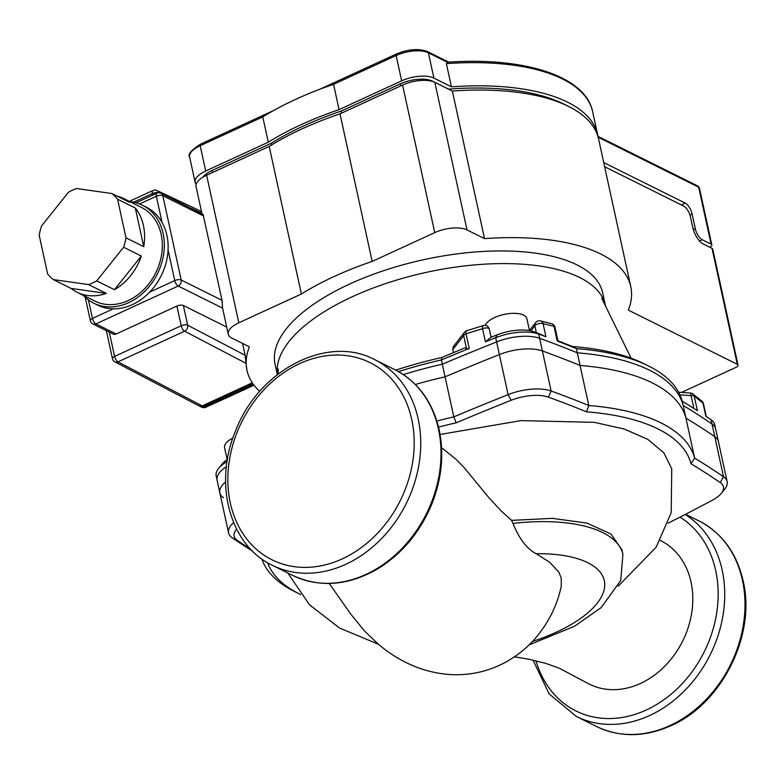 <?xml version="1.0" encoding="UTF-8"?>
<svg xmlns="http://www.w3.org/2000/svg" width="784" height="784" viewBox="0 0 784 784"><rect width="100%" height="100%" fill="white"/><g stroke="black" fill="none" stroke-linecap="round" stroke-linejoin="round"><path stroke-width="1.18" d="M512.971 523.389L511.58 520.37L552.553 518.361L586.951 523.104L610.961 534.012L621.898 549.8L622.917 554.474A131.683 55.341 167.7 0 0 512.971 523.389C519.194 538.843 526.926 548.947 536.148 553.72A2394.022 1006.039 167.7 0 1 536.815 554.082L549.711 562.304L558.669 571.859L561.236 577.965L561.256 586.285C557.267 605.17 548.78 622.329 535.786 637.764C527.26 647.79 516.803 656.159 504.386 662.882C487.883 671.496 470.263 675.416 451.545 674.632C419.489 672.878 394.43 658.07 377.761 643.664L364.57 631.081L350.624 613.931L329.241 583.472M441.568 447.684L455.808 459.13L463.638 467.058L489.5 498.399L501.456 511.207L511.58 520.37M618.194 586.177L656.159 547.193L671.212 512.667L671.741 468.763L663.793 452.76L647.731 439.344L624.211 429.044L594.37 422.341L520.939 420.616L440.079 434.463M548.398 397.145A1523.096 640.048 -12.3 0 1 586.53 411.845L588.794 405.514A1527.849 642.047 167.7 0 0 551.113 391A35.672 14.994 167.7 0 0 508.12 394.626A1527.849 642.047 167.7 0 0 453.799 416.892L456.17 422.831A1523.096 640.048 -12.3 0 1 511.139 400.291A30.909 12.995 -12.3 0 1 548.398 397.145L551.113 391L539.617 338.296A35.672 14.994 167.7 0 0 496.625 341.922A1527.849 642.047 167.7 0 0 442.313 364.188L453.799 416.892A222.342 93.433 167.7 0 0 436.855 421.028M721.251 493.45L724.651 489.236A35.672 14.994 167.7 0 0 727.131 481.592A35.672 14.994 167.7 0 0 723.514 476.741A1527.849 642.047 167.7 0 0 694.663 458.16L691.047 463.814A1523.096 640.048 -12.3 0 1 720.271 482.611A30.909 12.995 -12.3 0 1 721.251 493.45A30.909 12.995 -12.3 0 1 712.274 500.3A1523.096 640.048 -12.3 0 1 668.105 523.173M727.131 481.592L715.635 428.877A35.672 14.994 167.7 0 0 712.029 424.026A1527.849 642.047 167.7 0 0 683.178 405.455L694.663 458.16A222.342 93.433 167.7 0 0 588.794 405.514L577.298 352.81A1527.849 642.047 167.7 0 0 539.617 338.296M586.53 411.845A217.589 91.434 -12.3 0 1 691.047 463.814M438.55 427.113A217.589 91.434 -12.3 0 1 456.17 422.831M233.612 522.644A35.672 14.994 167.7 0 0 228.565 532.934A35.672 14.994 167.7 0 0 232.182 537.785A1527.849 642.047 167.7 0 0 252.644 551.201M250.86 549.388A1523.096 640.048 -12.3 0 1 237.268 540.343A30.909 12.995 -12.3 0 1 236.611 529.131M261.817 558.943A222.342 93.433 167.7 0 0 294.529 591.518L299.37 593.929A217.589 91.434 -12.3 0 1 267.589 562.716M300.713 594.595A217.589 91.434 -12.3 0 1 299.37 593.929M226.4 466.725A35.672 14.994 167.7 0 0 217.08 480.229L228.565 532.934M442.313 364.188A222.342 93.433 167.7 0 0 403.358 374.595M683.178 405.455A222.342 93.433 167.7 0 0 577.298 352.81M662.304 541.479A80.135 64.415 116.4 0 1 662.539 541.607A80.135 64.415 116.4 0 1 681.443 643.458A80.135 64.415 116.4 0 1 587.353 683.119L559.041 668.105L545.468 663.274L528.465 659.187L514.49 656.816M529.484 330.593L526.877 318.676A21.403 8.996 167.7 0 0 506.748 313.933A21.403 8.996 167.7 0 0 485.257 325.409M232.897 438.021A21.403 8.996 167.7 0 0 224.577 447.674L227.184 459.6M557.767 341.011L557.218 340.991A1527.849 642.047 -12.3 0 1 576.387 348.596A222.342 93.433 -12.3 0 1 648.76 366.079A222.342 93.433 -12.3 0 1 682.256 401.241A1527.849 642.047 -12.3 0 1 697.397 410.698L694.212 396.106L702.993 403.123L705.855 416.255A1527.849 642.047 -12.3 0 1 711.108 419.812A35.672 14.994 -12.3 0 1 714.724 424.663L718.399 441.529A35.672 14.994 -12.3 0 0 714.783 436.678A1527.849 642.047 -12.3 0 0 685.931 418.107A222.342 93.433 167.7 0 0 580.062 365.462L576.387 348.596L572.281 346.489A1523.096 640.048 167.7 0 0 557.934 340.736M648.76 366.079L643.919 363.668A217.589 91.434 167.7 0 0 572.281 346.489M682.256 401.241L685.931 418.107M545.938 336.728L538.451 333.357A1523.096 640.048 167.7 0 0 534.149 331.789A30.909 12.995 167.7 0 0 496.889 334.935A1523.096 640.048 167.7 0 0 490.774 337.375L485.404 341.834A1527.849 642.047 -12.3 0 1 495.704 337.708A35.672 14.994 -12.3 0 1 538.696 334.082A1527.849 642.047 -12.3 0 1 545.938 336.728L543.077 323.596L554.033 326.399A4.753 1.999 -12.3 0 1 554.268 326.497A4.753 1.999 -12.3 0 1 554.994 327.291A4.753 4.753 0 0 0 551.573 323.704A4.753 3.793 104.9 0 1 554.033 326.399L557.218 340.991M398.517 371.616A222.342 93.433 -12.3 0 1 441.392 359.974A1527.849 642.047 -12.3 0 1 469.224 348.41L466.519 348.704L465.098 347.812A1523.096 640.048 167.7 0 0 441.921 357.475L441.392 359.974L445.067 376.839A1527.849 642.047 -12.3 0 1 499.388 354.574A35.672 14.994 -12.3 0 1 542.381 350.948A1527.849 642.047 -12.3 0 1 580.062 365.462M469.224 348.41L466.039 333.817L482.542 328.702L485.404 341.834M441.921 357.475A217.589 91.434 167.7 0 0 395.763 370.136M445.067 376.839A222.342 93.433 167.7 0 0 415.344 384.483M227.429 459.424A30.909 12.995 167.7 0 0 222.039 464.157L218.638 468.362A35.672 14.994 -12.3 0 1 227.095 461.521M223.45 497.732A35.672 14.994 -12.3 0 1 219.834 492.881L216.159 476.015A35.672 14.994 -12.3 0 1 218.638 468.362M219.834 492.881A35.672 14.994 -12.3 0 1 225.606 481.954M701.798 401.075A4.753 3.802 129.4 0 1 701.856 401.114L701.856 401.114A4.753 3.802 129.4 0 1 702.993 403.123A4.753 1.999 167.7 0 1 703.483 403.78A4.753 4.753 0 0 0 701.856 401.114L693.017 394.038A4.753 4.753 0 0 0 690.43 393.049A4.753 0.931 -86 0 0 690.4 393.049L678.64 392.225M679.953 394.852L691.076 395.626A4.753 1.999 167.7 0 1 694.016 395.989A4.753 1.999 167.7 0 1 694.212 396.106A4.753 3.802 -52 0 0 693.017 394.038M693.869 408.435L691.076 395.626A4.753 0.931 -86 0 0 690.43 393.049M453.632 352.565L452.731 349.635L453.358 346.557M543.077 323.596A4.753 3.773 -76.4 0 0 540.548 320.901A4.753 4.753 0 0 0 535.688 322.577L535.688 322.577A4.753 4.4 38.2 0 0 534.864 325.899A4.753 1.999 -12.3 0 1 538.353 323.723A4.753 1.999 -12.3 0 1 543.077 323.596M551.495 323.684A4.753 3.793 104.9 0 1 551.573 323.704L540.539 320.901M529.494 330.446A4.753 4.4 38.2 0 0 529.455 330.495L535.688 322.577M483.297 325.585A4.753 1.793 73.2 0 0 482.542 328.702A4.753 1.999 -12.3 0 1 488.599 328.329A4.753 1.999 -12.3 0 1 489.324 329.123A4.753 4.753 0 0 0 483.297 325.585L466.794 330.691A4.753 4.753 0 0 0 464.481 332.289A4.753 4.39 38 0 0 464.481 332.298A4.753 4.39 38 0 0 463.667 335.611A4.753 1.999 -12.3 0 1 466.039 333.817A4.753 1.833 -107.6 0 1 466.794 330.691A4.753 1.833 -107.6 0 1 466.823 330.681M220.216 400.595A4.753 1.999 -114.7 0 1 220.177 400.624A4.753 1.999 -114.7 0 1 219.108 400.516L204.693 407.151A4.753 1.999 65.3 0 0 205.761 407.249L225.518 398.311A4.753 1.999 -114.7 0 1 224.449 398.213L219.108 400.516M259.749 391.402A196.421 82.545 -12.3 0 1 253.693 384.748L253.732 384.807M199.067 405.906L202.164 405.887L252.321 382.808A196.421 82.545 -12.3 0 0 252.948 383.729L203.428 406.514A4.753 3.822 116.4 0 1 200.39 406.563A4.753 3.822 116.4 0 1 199.793 406.171M252.321 382.808A196.421 82.545 -12.3 0 1 246.96 370.322A196.421 82.545 -12.3 0 1 249.4 346.832L231.888 338.12A23.785 9.996 -12.3 0 1 228.242 334.17A23.785 9.996 -12.3 0 1 238.806 322.802L301.379 294.01A196.421 82.545 -12.3 0 1 372.175 261.425L434.748 232.623A23.785 9.996 -12.3 0 1 467.009 229.908L484.522 238.62A196.421 82.545 -12.3 0 1 630.777 286.64A196.421 82.545 -12.3 0 1 628.337 310.131L737.303 364.315A4.753 1.999 -12.3 0 1 738.028 365.109A4.753 1.999 -12.3 0 1 735.921 367.382L681.502 392.421M277.35 374.644L275.066 364.197A167.649 70.452 -12.3 0 1 385.16 270.176A167.649 70.452 -12.3 0 1 577.004 264.904A167.649 70.452 -12.3 0 1 602.671 292.765L605.424 305.417A167.649 70.452 -12.3 0 1 605.581 306.152M114.925 361.894A4.753 3.783 -62.4 0 0 117.992 361.865L184.612 331.211A4.753 3.783 -62.4 0 0 187.65 325.213A4.753 1.999 167.7 0 0 181.202 325.752A4.753 1.999 65.3 0 0 184.612 331.211L246.029 363.325L246.911 370.097M242.57 343.431L245.147 355.279L246.029 363.325M92.865 323.968A4.753 3.822 -63.6 0 0 95.903 323.919A4.753 1.999 -114.7 0 1 92.443 318.441A4.753 1.999 167.7 0 0 90.336 320.715A4.753 4.753 0 0 0 92.865 323.968L113.131 334.043A4.753 3.822 116.4 0 0 116.159 334.004L176.91 306.044A4.753 1.999 -12.3 0 1 183.358 305.505L226.694 327.046M161.004 193.246A4.753 4.753 0 0 0 156.898 193.178A4.753 1.999 65.3 0 0 156.349 196.245A4.753 1.999 -12.3 0 1 162.807 195.696A4.753 3.822 -63.6 0 0 161.004 193.246L203.056 214.365L222.048 300.35L222.578 308.122L178.193 286.052A4.753 3.822 -63.6 0 0 181.192 280.025A4.753 1.999 167.7 0 0 174.744 280.574A4.753 1.999 65.3 0 0 178.193 286.052L95.903 323.919L116.159 334.004M135.309 208.015L143.737 246.666L125.999 237.846L117.571 199.205L135.309 208.015A52.312 42.052 116.4 0 1 143.737 246.666M116.963 196.049A52.312 42.052 116.4 0 1 123.627 198.528A52.312 42.052 116.4 0 1 129.625 202.341L111.887 193.53L76.577 188.523A52.312 42.052 116.4 0 0 68.492 192.237L41.601 225.88A52.312 42.052 116.4 0 0 39.2 235.269L47.628 273.92A52.312 42.052 116.4 0 0 53.312 279.584L88.631 284.592L106.359 293.412L71.04 288.404L53.312 279.584M141.336 256.054L114.444 289.698L96.706 280.878L123.598 247.234L141.336 256.054A52.312 42.052 116.4 0 1 114.444 289.698M106.359 293.412A52.312 42.052 116.4 0 1 77.038 292.216A52.312 42.052 116.4 0 1 71.04 288.404M123.627 198.528L141.355 207.348A52.312 42.052 116.4 0 1 153.037 216.835A52.312 42.052 116.4 0 1 150.989 280.927A52.312 42.052 116.4 0 1 94.776 301.036L77.038 292.216M125.999 237.846A52.312 42.052 116.4 0 1 123.598 247.234M96.706 280.878A52.312 42.052 116.4 0 1 88.631 284.592M111.887 193.53A52.312 42.052 116.4 0 1 117.571 199.205M129.879 201.645A54.694 43.963 116.4 0 1 142.414 205.222L146.216 207.113A54.694 43.963 116.4 0 1 161.23 275.654A54.694 43.963 116.4 0 1 97.51 305.054L93.717 303.163A54.694 43.963 116.4 0 1 83.29 295.333M142.414 205.222A54.694 43.963 116.4 0 1 157.427 273.773A54.694 43.963 116.4 0 1 93.717 303.163M630.777 286.64L598.604 139.052A196.421 82.545 167.7 0 0 452.348 91.042L434.826 82.33A23.785 9.996 167.7 0 0 402.574 85.044L340.001 113.847A196.421 82.545 167.7 0 0 269.206 146.422L206.633 175.224A23.785 9.996 167.7 0 0 196.069 186.592L201.958 213.611M689.959 215.012L692.115 214.022A9.516 4.008 65.3 0 0 685.206 203.076L681.286 204.879L604.64 166.757L683.599 206.025A9.516 4.008 -114.7 0 1 690.498 216.982L692.801 227.527A14.269 6.007 65.3 0 0 703.16 243.951L712.019 248.361L737.303 364.315M702.885 243.804L704.649 244.696A4.753 1.999 167.7 0 1 704.796 244.765M212.601 172.47L212.17 170.461A23.785 9.996 167.7 0 0 202.889 177.204M212.17 170.461L271.254 143.266A191.668 80.546 -12.3 0 1 341.177 111.083L400.261 83.888L400.702 85.907M432.582 81.448L432.523 81.173A23.785 9.996 167.7 0 0 400.261 83.888M432.523 81.173L448.526 89.131A191.668 80.546 -12.3 0 1 566.166 105.272M372.175 261.425L340.001 113.847M341.177 111.083L341.618 113.102M738.028 365.109L712.754 249.145A4.753 1.999 167.7 0 0 712.019 248.361M277.428 374.576A167.649 70.452 -12.3 0 1 390.461 281.995A167.649 70.452 -12.3 0 1 579.758 277.556A167.649 70.452 -12.3 0 1 605.424 305.417M271.254 143.266L271.617 144.942M452.348 91.042L484.522 238.62M269.206 146.422L301.379 294.01M692.115 214.022L695.33 228.781L693.37 229.683M699.514 240.982L702.239 239.737A9.516 4.008 -114.7 0 1 695.33 228.781M702.239 239.737L711.098 244.147A4.753 1.999 -12.3 0 1 711.833 244.931A4.753 1.999 -12.3 0 1 709.716 247.205L709.706 247.205M685.206 203.076L603.729 162.553M448.722 62.142L427.496 51.587C418.705 48.285 408.346 49.088 396.41 53.998A2.381 1 65.3 0 0 396.136 55.527L401.653 80.83A23.785 9.996 -12.3 0 1 433.915 78.106L451.427 86.818L446.37 63.631L447.772 62.446M268.285 142.208L205.712 171.01L200.194 145.706L262.767 116.914L268.285 142.208A196.421 82.545 -12.3 0 1 339.08 109.623L333.563 84.329A196.421 82.545 167.7 0 0 262.767 116.914M401.653 80.83L339.08 109.623M196.157 184.358A23.785 9.996 -12.3 0 1 195.147 182.368A23.785 9.996 -12.3 0 1 205.712 171.01M451.427 86.818A196.421 82.545 -12.3 0 1 597.682 134.838A196.421 82.545 -12.3 0 1 598.074 136.965M532.444 641.459A107.898 45.345 167.7 0 0 604.709 585.628A107.898 45.345 167.7 0 0 536.148 553.72M712.029 424.026L723.514 476.741L720.271 482.611M496.625 341.922L508.12 394.626L511.139 400.291M237.268 540.343L232.182 537.785M533.042 660.118L549.143 693.889L576.387 716.488A114.856 92.326 -63.6 0 0 684.295 691.018A114.856 92.326 -63.6 0 0 722.162 570.095A114.856 92.326 -63.6 0 0 685.187 514.461M679.983 517.136A110.103 88.504 116.4 0 1 715.714 570.634A110.103 88.504 116.4 0 1 649.397 708.501A110.103 88.504 116.4 0 1 535.962 660.775M685.598 514.255L698.936 520.88A114.856 92.326 116.4 0 1 742.428 580.17A114.856 92.326 116.4 0 1 704.561 701.092A114.856 92.326 116.4 0 1 596.653 726.562L576.387 716.488M438.442 429.005A114.856 92.326 116.4 0 1 400.565 549.937A114.856 92.326 116.4 0 1 292.667 575.407C319.803 587.941 348.076 585.805 377.467 569.017C401.898 554.014 420.008 532.385 431.788 504.132C441.755 478.926 444.214 454.142 439.167 429.799C432.66 401.761 417.921 381.73 394.94 369.715A114.856 92.326 116.4 0 1 438.442 429.005M418.176 418.93A114.856 92.326 -63.6 0 0 374.674 359.64C327.428 334.16 258.436 370.175 235.553 430.916C213.209 483.385 229.722 545.429 272.401 565.323A114.856 92.326 -63.6 0 0 380.309 539.853A114.856 92.326 -63.6 0 0 418.176 418.93M411.727 419.469A110.103 88.504 116.4 0 1 294.078 566.636A110.103 88.504 116.4 0 1 257.211 397.566A110.103 88.504 116.4 0 1 411.727 419.469M711.108 419.812L714.783 436.678M542.381 350.948L538.696 334.082L534.149 331.789M499.388 354.574L495.704 337.708L496.889 334.935M530.944 330.877L534.864 325.899L536.315 332.583M452.731 349.635L463.667 335.611L466.519 348.704M203.428 406.514L204.693 407.151A4.753 3.822 116.4 0 1 201.655 407.19A4.753 4.753 0 0 0 205.761 407.249M253.693 384.748L224.449 398.213M202.164 405.887L117.992 361.865A4.753 1.999 -114.7 0 1 114.582 356.416A4.753 1.999 167.7 0 0 112.465 358.69A4.753 4.753 0 0 0 114.934 361.904M158.76 192.746A4.753 3.861 -64.8 0 0 156.947 190.532A4.753 4.753 0 0 0 152.929 190.512A4.753 1.999 65.3 0 0 152.38 193.57A4.753 1.999 -12.3 0 1 158.182 192.795M133.623 202.203L152.38 193.57L152.713 195.108M176.91 306.044L181.202 325.752L114.582 356.416L109.29 332.132M192.06 208.681L201.89 213.317M245.147 355.279L187.65 325.213L183.358 305.505M222.048 300.35L181.192 280.025L162.807 195.696L203.664 216.012M139.581 203.958L156.349 196.245L162.053 222.391M168.08 250.008L174.744 280.574L149.715 292.089M113.357 308.818L92.443 318.441L88.406 299.919M238.806 322.802L206.633 175.224M467.009 229.908L434.826 82.33M402.574 85.044L434.748 232.623M598.153 137.22L698.691 187.219L711.098 244.147M446.37 63.631A196.421 82.545 -12.3 0 1 592.626 111.651C585.628 76.215 524.349 56.624 446.998 62.25M711.833 244.931L699.416 188.013A4.753 1.999 -12.3 0 0 698.691 187.219A2.381 1.911 -63.6 0 0 697.789 185.994L597.976 136.357M427.496 51.587A2.381 1.911 116.4 0 1 428.397 52.812L447.331 62.23M333.563 84.329L396.136 55.527A23.785 9.996 -12.3 0 1 428.397 52.812L433.915 78.106M200.469 144.178A2.381 1 65.3 0 0 200.194 145.706A23.785 9.996 -12.3 0 0 189.63 157.074C187.513 154.448 191.129 150.146 200.469 144.178L273.655 110.495M529.043 644.909L574.329 626.347L601.171 607.62L620.732 580.464L622.917 554.474M287.767 572.967L309.572 604.885L339.658 628.082L378.496 644.281M662.539 541.607L660.295 540.372M698.936 520.88C721.907 532.895 736.656 552.916 743.154 580.954C756.197 634.628 722.074 703.424 671.349 725.523C645.036 737.303 620.134 737.656 596.653 726.562M394.94 369.715L374.674 359.64M292.667 575.407L272.401 565.323M706.266 416.529L703.483 403.78M278.232 368.95L278.095 374.056M601.779 298.4L631.1 358.18M558.032 341.216L554.994 327.291M491.098 337.247L489.324 329.123M464.481 332.298L453.299 346.636M225.518 398.311L254.026 385.189M201.655 407.19L200.39 406.563M129.331 201.37L152.929 190.512M112.465 358.69L106.359 330.681M156.947 190.532L201.508 211.523M199.058 405.896L114.915 361.885M136.034 202.782L156.898 193.178M90.336 320.715L85.221 297.263M222.499 307.808L228.242 334.17M699.416 188.013L697.789 185.994M396.41 53.998L319.745 89.288M195.147 182.368L189.63 157.074M597.682 134.838L592.626 111.651"/></g></svg>

